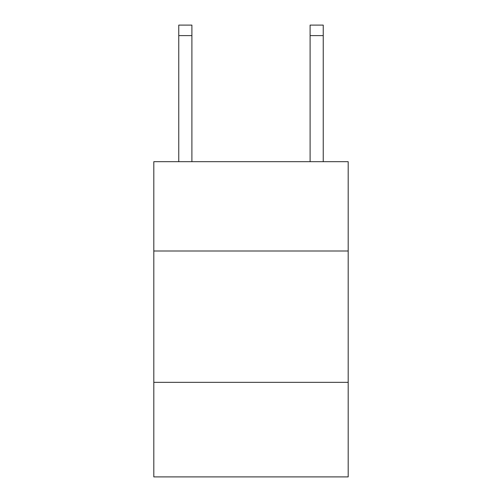 <?xml version="1.0" encoding="UTF-8"?>
<svg xmlns="http://www.w3.org/2000/svg" width="502" height="502" viewBox="0 0 502 502"><rect width="100%" height="100%" fill="white"/><g stroke="black" fill="none" stroke-linecap="round" stroke-linejoin="round"><path stroke-width="0.75" d="M348.187 251L348.187 161.688L153.813 161.688L153.813 251L348.187 251L348.187 476.9L153.813 476.9L153.813 251M348.187 382.336L153.813 382.336M191.896 161.688L191.896 35.604L178.762 35.604L178.762 25.1L191.896 25.1L191.896 35.604M178.762 161.688L178.762 35.604M323.238 161.688L323.238 25.1L310.104 25.1L310.104 161.688M310.104 35.604L323.238 35.604"/></g></svg>
